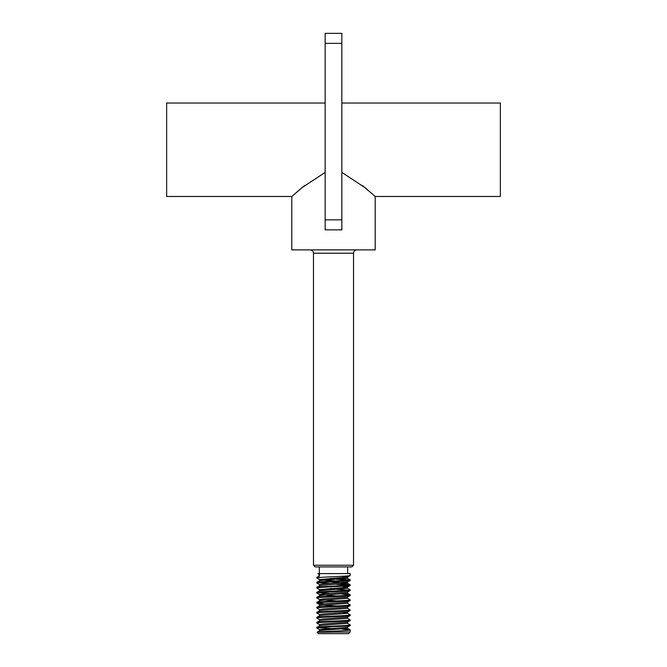 <?xml version="1.0" encoding="UTF-8"?>
<svg xmlns="http://www.w3.org/2000/svg" width="667" height="667" viewBox="0 0 667 667"><rect width="100%" height="100%" fill="white"/><g stroke="black" fill="none" stroke-linecap="round" stroke-linejoin="round"><path stroke-width="1" d="M325.154 43.363L325.154 33.35L341.846 33.35L341.846 43.363L325.154 43.363L325.154 219.843L341.846 219.843L341.846 229.857L325.154 229.857L325.154 219.843M341.846 43.363L341.846 219.843M310.138 249.875A3.335 3.335 0 0 1 313.473 253.218L313.473 565.241L353.527 565.241L351.851 566.908L315.149 566.908L313.473 565.241M356.862 249.875A3.335 3.335 0 0 0 353.527 253.218L353.527 565.241M325.154 172.394L301.959 187.677L291.787 196.482L304.511 185.584M362.456 185.551L375.213 196.482L365.032 187.669L341.846 172.394M341.846 103.043L500.358 103.043L500.358 196.482L375.213 196.482L375.213 249.875L291.787 249.875L291.787 196.482L166.642 196.482L166.642 103.043L325.154 103.043M317.075 632.249L350.183 631.982L348.516 633.65L318.484 633.65L317.075 632.249L319.585 630.757L323.62 630.207L347.474 628.331L347.474 627.08M319.318 566.908L319.318 573.578M347.682 566.908L347.682 573.578M347.415 577.097L350.133 575.521L350.183 573.578L319.051 573.578L319.051 576.913L316.817 577.339L316.817 577.964L319.585 579.598L347.415 577.097L341.896 576.288M319.585 575.696L316.817 577.339M350.183 575.454C351.217 576.296 315.783 577.13 316.817 577.964M330.473 578.447L350.183 579.84C351.217 580.674 315.783 581.507 316.817 582.341L316.867 583.025L319.585 584.609M350.133 579.773L347.415 578.197L323.62 580.148L319.585 580.699L316.817 582.341M350.183 579.84L350.133 580.523L347.415 582.099L347.474 583.283L323.62 585.159L319.585 585.709L316.817 587.344L316.867 588.036L319.585 589.611L343.38 587.66L347.415 587.11L350.183 585.468C351.217 586.301 315.783 587.135 316.817 587.969M350.183 580.465C351.217 581.299 315.783 582.133 316.817 582.966M341.896 584.017L350.183 584.842C351.217 585.676 315.783 586.51 316.817 587.344M350.183 584.842L350.183 585.468M347.415 588.211L350.183 589.853C351.217 590.687 315.783 591.521 316.817 592.354L316.867 593.038L319.585 594.614L336.527 595.964M319.526 589.536L319.526 590.787L316.817 592.354M350.183 589.853L350.133 590.537L347.415 592.113L323.62 593.913L319.526 594.539L319.526 595.798M350.183 590.478C351.217 591.312 315.783 592.146 316.817 592.98M341.896 594.03L350.183 594.856C351.217 595.689 315.783 596.523 316.817 597.357L316.867 598.049L319.585 599.625L336.527 600.967M347.474 592.038L347.474 593.288L323.62 595.172L319.585 595.723L316.817 597.357M350.183 594.856L350.133 595.539L347.415 597.123L323.62 598.924L319.526 599.55L319.526 600.8M350.183 595.481C351.217 596.315 315.783 597.148 316.817 597.982M347.415 598.224L350.183 599.858C351.217 600.692 315.783 601.534 316.817 602.368L316.867 603.051L325.104 603.818M347.474 597.048L347.474 598.299L323.62 600.175L319.585 600.725L316.817 602.368M350.183 599.858L350.133 600.55L347.415 602.126L323.62 603.927L319.526 604.552L319.526 605.803M350.183 600.483C351.217 601.317 315.783 602.159 316.817 602.993M347.415 603.226L350.183 604.869C351.217 605.703 315.783 606.536 316.817 607.37L316.867 608.054L319.585 609.638M347.474 602.051L347.474 603.302L323.62 605.177L319.585 605.728L316.817 607.37M350.183 604.869L350.133 605.553L347.415 607.128L323.62 608.938L319.526 609.563L319.526 610.814M350.183 605.494C351.217 606.328 315.783 607.162 316.817 607.996M347.415 608.237L350.183 609.871C351.217 610.705 315.783 611.539 316.817 612.373L316.867 613.065L319.585 614.64M347.474 607.053L347.474 608.312L323.62 610.188L319.585 610.739L316.817 612.373M350.183 609.871L350.133 610.563L347.415 612.139L323.62 613.94L319.526 614.565L319.526 615.816M350.183 610.497C351.217 611.331 315.783 612.164 316.817 612.998M343.38 612.69L347.415 613.24L350.183 614.882C351.217 615.716 315.783 616.55 316.817 617.384L316.867 618.067L319.585 619.643M347.474 612.064L347.474 613.315L323.62 615.191L319.585 615.741L316.817 617.384M350.183 614.882L350.133 615.566L347.415 617.142L323.62 618.943L319.526 619.568L319.526 620.827M350.183 615.508C351.217 616.341 315.783 617.175 316.817 618.009M347.415 618.242L350.183 619.885C351.217 620.719 315.783 621.552 316.817 622.386L316.867 623.078L319.585 624.654M347.474 617.067L347.474 618.317L323.62 620.193L319.585 620.752L316.817 622.386M350.183 619.885L350.133 620.568L347.415 622.153L323.62 623.953L319.526 624.579L319.526 625.829M350.183 620.51C351.217 621.344 315.783 622.178 316.817 623.011M347.415 623.253L350.183 624.887C351.217 625.721 315.783 626.555 316.817 627.397L316.817 628.022C315.799 627.18 351.317 626.346 350.183 625.513L347.415 627.155L343.38 627.705L319.526 629.581L319.526 630.832M347.474 622.078L347.474 623.328L323.62 625.204L319.585 625.754L316.817 627.397M350.183 624.887L350.183 625.513M336.527 579.356L348.916 580.148M318.084 582.658L330.473 583.45M336.527 584.359L348.916 585.159M330.473 588.452L341.896 589.019M336.527 589.37L348.916 590.162M318.084 592.663L330.473 593.463M318.084 627.705L330.473 628.506M341.896 629.064L350.133 629.831L350.183 631.982M319.585 629.656L316.817 628.022M319.051 573.578L317.842 573.578L319.585 574.595M319.026 631.982C326.346 631.29 351.15 630.59 350.183 629.898M336.527 605.978L323.62 605.177M323.62 590.162L319.585 589.611M319.585 590.712L347.474 588.286L347.474 587.035L341.896 586.301M319.526 585.784L319.526 584.534L323.62 583.908L347.415 582.099M336.527 580.949L323.62 580.148M350.133 584.784L347.415 583.208L330.473 581.857M353.527 253.218L313.473 253.218M316.867 603.051L319.585 604.627M350.133 629.831L347.415 628.256M350.133 594.797L347.415 593.213M319.526 580.774L319.526 579.523M347.474 578.272L347.474 577.022"/></g></svg>
